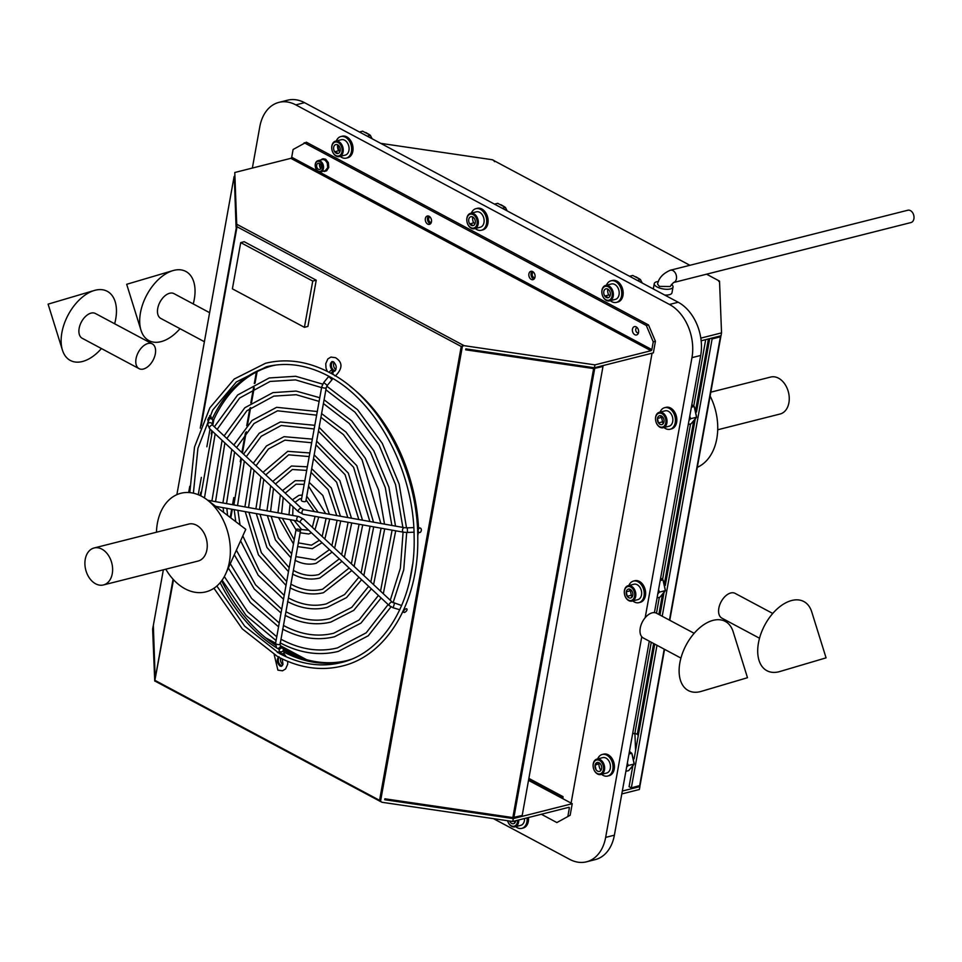 <?xml version="1.0" encoding="UTF-8"?>
<svg xmlns="http://www.w3.org/2000/svg" width="962" height="962" viewBox="0 0 962 962"><rect width="100%" height="100%" fill="white"/><g stroke="black" fill="none" stroke-linecap="round" stroke-linejoin="round"><path stroke-width="1.44" d="M230.207 517.436L231.686 509.211M232.503 504.677L233.79 497.558M240.235 461.736L240.909 457.96M241.883 452.561L245.418 432.9M246.717 425.721L249.867 408.201M250.805 402.97L253.487 388.071M254.305 383.549L256.373 372.029M230.796 517.881L232.335 509.331M233.153 504.797L233.79 501.25M242.448 453.09L246.284 431.782M247.535 424.831L250.637 407.587M251.575 402.429L254.233 387.662M255.026 383.189L257.107 371.657M562.974 798.761A6.361 4.485 -104.2 0 1 563.059 796.668L528.872 778.402M306.541 659.655L280.423 645.706M275.625 643.145L265.584 637.782M652.044 353.198A6.361 4.485 75.8 0 1 651.971 353.715L571.368 801.659A6.361 4.485 75.8 0 1 570.971 803.029M649.29 641.173L614.381 835.184A41.318 29.161 75.8 0 1 595.237 859.619L586.507 861.82A41.318 29.161 -104.2 0 1 569.624 859.331L493.458 818.65M586.507 861.82A41.318 29.161 -104.2 0 0 605.651 837.397L614.381 835.184M304.533 102.669L295.803 104.87A41.318 29.161 -104.2 0 0 278.92 102.381L287.662 100.18A41.318 29.161 75.8 0 1 304.533 102.669L678.198 302.248A41.318 29.161 75.8 0 1 700.697 355.447L654.425 612.602M700.697 355.447L691.967 357.66L645.177 617.7M641.762 636.724L605.651 837.397M691.967 357.66A41.318 29.161 -104.2 0 0 669.468 304.461L678.198 302.248M278.92 102.381A41.318 29.161 -104.2 0 0 259.788 126.816L252.357 168.061M295.803 104.87L669.468 304.461M637.133 327.597A2.706 1.912 -104.2 0 0 635.714 329.882A2.706 1.912 -104.2 0 0 637.241 332.708A2.706 1.912 -104.2 0 0 638.467 332.84M533.597 272.294A2.706 1.912 -104.2 0 0 532.178 274.567A2.706 1.912 -104.2 0 0 533.694 277.405A2.706 1.912 -104.2 0 0 534.92 277.537M430.05 216.991A2.706 1.912 -104.2 0 0 428.631 219.264A2.706 1.912 -104.2 0 0 430.158 222.102A2.706 1.912 -104.2 0 0 431.373 222.222M562.253 798.376A6.361 4.485 75.8 0 1 562.361 796.849L528.775 778.907M304.317 659.018L280.387 646.236M275.541 643.65L267.628 639.417M622.318 791.053L639.898 786.615L639.381 789.501L621.801 793.939M494.588 161.664L493.674 160.486M700.817 338.119L721.536 332.888L721.019 335.774L701.166 340.788M721.536 332.888L719.528 281.12L706.565 274.194M689.898 265.296L492.267 159.728L380.699 143.35M492.267 159.728L493.698 160.353M634.944 734.162L632.768 732.996M639.898 786.615L639.862 785.713M632.731 766.425L629.088 786.688L631.337 787.89L656.998 645.286M662.217 616.245L712.12 338.913L720.418 336.808L720.815 335.822M711.002 338.311L712.12 338.913M634.102 758.826L654.737 644.083M659.968 615.043L663.924 593.025M665.295 585.425L695.129 419.636M696.5 412.025L709.703 338.636M640.055 785.485L664.55 649.326L640.055 785.485L631.337 787.89M651.262 642.231L634.908 733.128L638.083 734.824L638.143 736.327M634.908 733.128L635.581 750.576M718.794 281.421L719.528 281.12M705.699 339.646L693.734 406.132M690.536 423.953L662.541 579.533M659.331 597.354L656.481 613.191A14.045 8.369 -61.9 0 0 640.259 628.018A14.045 8.369 -61.9 0 0 643.289 637.974L680.94 658.08M279.124 657.395A4.762 3.367 -104.2 0 0 278.391 659.186A4.762 3.367 -104.2 0 0 282.323 665.692M280.676 658.176A4.762 3.367 -104.2 0 0 280.579 658.633A4.762 3.367 -104.2 0 0 282.888 664.61M425.36 218.554A4.305 3.042 -104.2 0 0 426.334 222.847A4.305 3.042 -104.2 0 0 429.473 224.362A4.305 3.042 -104.2 0 0 431.469 221.813A4.305 3.042 -104.2 0 0 430.495 217.532A4.305 3.042 -104.2 0 0 427.356 216.005A4.305 3.042 -104.2 0 0 425.36 218.554M428.523 216.029A4.305 3.042 -104.2 0 0 427.549 218.001A4.305 3.042 -104.2 0 0 430.483 223.797M528.908 273.857A4.305 3.042 -104.2 0 0 529.882 278.15A4.305 3.042 -104.2 0 0 533.008 279.665A4.305 3.042 -104.2 0 0 535.004 277.128A4.305 3.042 -104.2 0 0 534.042 272.835A4.305 3.042 -104.2 0 0 530.904 271.32A4.305 3.042 -104.2 0 0 528.908 273.857M532.07 271.332A4.305 3.042 -104.2 0 0 531.084 273.316A4.305 3.042 -104.2 0 0 534.03 279.1M333.141 361.652A4.762 3.367 -104.2 0 0 331.457 364.273A4.762 3.367 -104.2 0 0 335.257 370.767M334.127 362.313A4.762 3.367 -104.2 0 0 333.634 363.72A4.762 3.367 -104.2 0 0 335.918 369.673M220.13 582.683A152.044 107.323 -104.2 0 0 276.539 647.799L275.601 643.229L296.031 529.677A2.297 0.878 -169.8 0 1 296.669 529.208A2.297 0.878 -169.8 0 1 299.23 529.413A2.297 0.878 -169.8 0 1 300.565 530.483A2.297 0.878 -169.8 0 1 299.928 530.952A2.297 0.878 -169.8 0 1 297.378 530.759A2.297 0.878 -169.8 0 1 296.031 529.677M277.296 648.268A152.044 107.323 -104.2 0 0 279.437 649.554M284.127 652.164A152.044 107.323 -104.2 0 0 345.538 660.954A152.044 107.323 -104.2 0 0 351.082 659.331M221.645 580.783A152.044 107.323 -104.2 0 0 275.517 645.165M279.461 647.703A152.044 107.323 -104.2 0 0 280.591 648.388M283.946 650.336A152.044 107.323 -104.2 0 0 346.633 660.666M210.041 429.064L206.854 446.777M201.347 477.38L198.232 494.696M272.15 365.849A152.044 107.323 -104.2 0 0 213.841 419.564L212.794 425.336M211.832 430.735L211.243 433.946M200.769 492.219L200.168 495.538M213.841 419.564L212.59 419.877M418.53 527.741A152.044 107.323 -104.2 0 0 349.964 386.171M276.707 364.923A152.044 107.323 -104.2 0 0 271.056 366.113A152.044 107.323 -104.2 0 0 212.049 419.252M409.632 580.928L412.614 564.369M417.724 535.93L418.362 532.383M650.985 350.709L290.837 158.333A1.022 0.601 118.1 0 0 291.702 157.239L651.851 349.603A1.022 0.601 -61.9 0 1 650.985 350.709L594.937 364.875L464.057 345.659L461.231 346.488L237.025 226.743L201.262 425.505M234.295 176.286L236.075 227.176L234.788 172.499L290.837 158.333M648.508 324.94L655.435 341.306L653.246 341.859L646.332 325.493L648.508 324.94L306.361 142.196L293.097 149.495L291.702 157.239M326.996 162.289A4.305 3.042 -104.2 0 0 326.094 161.303M322.005 162.542A4.305 3.042 -104.2 0 0 321.813 163.251A4.305 3.042 -104.2 0 0 321.765 163.648M322.727 167.448A4.305 3.042 -104.2 0 0 323.46 168.302M638.552 332.431A4.305 3.042 -104.2 0 0 636.207 326.876A4.305 3.042 -104.2 0 0 632.455 329.172A4.305 3.042 -104.2 0 0 634.8 334.716A4.305 3.042 -104.2 0 0 638.552 332.431M653.246 341.859L651.851 349.603M646.332 325.493L304.184 142.737M655.435 341.306L653.354 352.874L594.42 367.761L594.937 364.875M200.252 428.138L236.748 225.276L234.788 172.499M236.748 225.276L237.025 226.743M173.521 579.713L154.738 681.072L173.064 579.22M556.89 822.57L570.153 815.271L556.89 822.57L541.353 814.261M570.153 815.271L572.234 803.703L513.299 818.59L512.782 821.488L568.831 807.322A1.022 0.601 -61.9 0 1 569.36 808.068L567.977 815.812M512.782 821.488L381.902 802.272L379.569 800.336L461.231 346.488M380.194 801.358L154.81 680.976M154.738 681.072L152.633 629.112L153.15 626.226L155.122 677.08L153.343 625.444M601.863 365.885L602.982 366.474L522.198 815.463L512.842 817.58L384.896 798.797L384.728 799.723L513.299 818.59M572.234 803.703L528.511 780.35M295.526 655.904L283.682 649.578M281.06 648.184L279.714 647.462M594.42 367.761L465.836 348.881L465.68 349.807L593.626 368.59L602.982 366.474M155.375 680.579L379.569 800.336M518.025 820.406L518.734 820.983M507.587 820.718A7.155 5.05 -104.2 0 0 511.255 825.757A7.155 5.05 -104.2 0 0 517.616 820.261M509.607 821.019A4.582 3.235 -104.2 0 0 512.986 823.773A4.582 3.235 -104.2 0 0 515.668 820.995A4.582 3.235 -104.2 0 0 515.716 820.742L515.668 820.995M518.746 820.213L517.616 820.502M517.604 820.911L518.686 821.44M517.881 820.43L518.722 821.079M518.734 819.985A7.949 5.604 75.8 0 1 514.91 826.827A7.949 5.604 75.8 0 1 511.664 826.346A7.949 5.604 75.8 0 1 507.708 821.103M514.117 821.151A7.949 5.604 -104.2 0 0 515.019 822.642M516.618 824.314A7.949 5.604 -104.2 0 0 517.484 824.879A7.949 5.604 -104.2 0 0 517.52 824.891M514.91 826.827L520.731 825.348A7.949 5.604 -104.2 0 0 524.555 818.506M515.68 826.635A11.123 7.852 -104.2 0 0 521.512 828.426A11.123 7.852 -104.2 0 0 521.789 828.366A11.123 7.852 -104.2 0 0 527.068 817.88M522.907 828.078A11.123 7.852 -104.2 0 0 523.184 828.017A11.123 7.852 -104.2 0 0 528.463 817.52M517.52 821.801A5.159 3.644 -104.2 0 0 518.542 822.426M599.494 760.437A7.155 5.05 -104.2 0 0 593.301 767.592A7.155 5.05 -104.2 0 0 593.59 768.746A7.155 5.05 -104.2 0 0 597.149 773.448A7.155 5.05 -104.2 0 0 603.39 769.648A7.155 5.05 -104.2 0 0 599.494 760.437M593.301 767.592L593.289 767.532A7.949 5.604 75.8 0 1 593.289 767.532A7.949 5.604 75.8 0 1 596.921 759.102A7.949 5.604 75.8 0 1 600.168 759.583A7.949 5.604 75.8 0 1 604.629 767.652A7.949 5.604 75.8 0 1 600.817 774.506A7.949 5.604 75.8 0 1 597.57 774.025A7.949 5.604 75.8 0 1 593.614 768.818A7.949 5.604 75.8 0 1 593.602 768.782L593.614 768.818M600.817 774.506L606.637 773.039A7.949 5.604 -104.2 0 0 610.449 766.185A7.949 5.604 -104.2 0 0 605.988 758.104A7.949 5.604 -104.2 0 0 602.741 757.635L596.921 759.102M598.917 764.237A7.949 5.604 -104.2 0 0 600.913 770.334M597.354 762.457L595.069 765.211L596.043 769.684A4.582 3.235 -104.2 0 0 601.118 769.997A4.582 3.235 -104.2 0 0 599.627 763.131A4.582 3.235 -104.2 0 0 595.069 765.211A4.582 3.235 -104.2 0 0 596.043 769.684M627.092 764.562L627.717 764.032M599.855 763.335L595.069 765.211M601.575 774.314A11.123 7.852 -104.2 0 0 607.407 776.106A11.123 7.852 -104.2 0 0 607.683 776.045A11.123 7.852 -104.2 0 0 612.614 763.539A11.123 7.852 -104.2 0 0 602.513 754.412A11.123 7.852 -104.2 0 0 602.236 754.485A11.123 7.852 -104.2 0 0 597.679 758.91M608.802 775.757A11.123 7.852 -104.2 0 0 609.078 775.697A11.123 7.852 -104.2 0 0 614.021 763.179A11.123 7.852 -104.2 0 0 603.908 754.064A11.123 7.852 -104.2 0 0 603.631 754.124A11.123 7.852 -104.2 0 0 603.354 754.208M601.322 765.656A5.159 3.644 -104.2 0 0 601.563 766.642M627.368 763.01L628.27 765.511L634.138 764.02L628.679 770.61L625.877 771.32M628.27 765.511L626.623 767.183M634.138 764.02L631.806 753.27L628.992 753.98M631.806 753.27L629.413 751.659M630.363 590.776L626.274 591.81L627.248 596.284L631.337 595.25L630.363 590.776M630.687 587.036A7.155 5.05 -104.2 0 0 624.494 594.191A7.155 5.05 -104.2 0 0 624.795 595.358A7.155 5.05 -104.2 0 0 628.354 600.047A7.155 5.05 -104.2 0 0 634.583 596.248A7.155 5.05 -104.2 0 0 630.687 587.036M624.494 594.167A7.949 5.604 75.8 0 1 624.482 594.131A7.949 5.604 75.8 0 1 628.126 585.702A7.949 5.604 75.8 0 1 631.373 586.183A7.949 5.604 75.8 0 1 635.834 594.251A7.949 5.604 75.8 0 1 632.01 601.106A7.949 5.604 75.8 0 1 628.763 600.625A7.949 5.604 75.8 0 1 624.807 595.418A7.949 5.604 75.8 0 1 624.795 595.382L624.807 595.418M632.01 601.106L637.83 599.639A7.949 5.604 -104.2 0 0 641.654 592.784A7.949 5.604 -104.2 0 0 637.181 584.716A7.949 5.604 -104.2 0 0 633.934 584.235L628.126 585.702M630.158 589.61A7.949 5.604 -104.2 0 0 630.11 590.836M631.156 595.298A7.949 5.604 -104.2 0 0 632.118 596.933M630.266 589.369A4.582 3.235 -104.2 0 0 626.274 591.81A4.582 3.235 -104.2 0 0 628.775 597.715A4.582 3.235 -104.2 0 0 632.768 595.274A4.582 3.235 -104.2 0 0 630.266 589.369M658.369 590.716L659.006 590.896M658.285 591.197L659.054 591.041M658.285 591.161L658.91 590.644M631.793 590.8L628.547 589.069M632.78 600.913A11.123 7.852 -104.2 0 0 638.612 602.717A11.123 7.852 -104.2 0 0 638.876 602.657A11.123 7.852 -104.2 0 0 643.818 590.139A11.123 7.852 -104.2 0 0 633.705 581.024A11.123 7.852 -104.2 0 0 633.429 581.084A11.123 7.852 -104.2 0 0 628.883 585.509M640.007 602.356A11.123 7.852 -104.2 0 0 640.283 602.296A11.123 7.852 -104.2 0 0 645.213 589.79A11.123 7.852 -104.2 0 0 635.1 580.663A11.123 7.852 -104.2 0 0 634.824 580.723A11.123 7.852 -104.2 0 0 634.559 580.808M632.515 592.267A5.159 3.644 -104.2 0 0 632.768 593.241M658.561 589.61L659.463 592.111L665.343 590.632L659.884 597.222L657.07 597.931M659.463 592.111L657.816 593.782M665.343 590.632L662.998 579.882L660.197 580.591M662.998 579.882L660.605 578.258M661.567 417.376L657.467 418.41L658.441 422.895L662.541 421.861L661.567 417.376M661.892 413.648A7.155 5.05 -104.2 0 0 655.699 420.803A7.155 5.05 -104.2 0 0 655.988 421.957A7.155 5.05 -104.2 0 0 659.547 426.647A7.155 5.05 -104.2 0 0 665.788 422.847A7.155 5.05 -104.2 0 0 661.892 413.648M655.699 420.803L655.687 420.731A7.949 5.604 75.8 0 1 655.687 420.731A7.949 5.604 75.8 0 1 659.319 412.301A7.949 5.604 75.8 0 1 662.565 412.782A7.949 5.604 75.8 0 1 667.027 420.863A7.949 5.604 75.8 0 1 663.215 427.705A7.949 5.604 75.8 0 1 659.968 427.236A7.949 5.604 75.8 0 1 656.012 422.017A7.949 5.604 75.8 0 1 656 421.981M663.215 427.705L669.035 426.238A7.949 5.604 -104.2 0 0 672.847 419.384A7.949 5.604 -104.2 0 0 668.386 411.315A7.949 5.604 -104.2 0 0 665.139 410.834L659.319 412.301M661.363 416.221A7.949 5.604 -104.2 0 0 661.315 417.436M662.361 421.897A7.949 5.604 -104.2 0 0 663.311 423.533M662.998 417.4A4.582 3.235 -104.2 0 0 661.471 415.969A4.582 3.235 -104.2 0 0 659.752 415.668A4.582 3.235 -104.2 0 0 657.755 421.5A4.582 3.235 -104.2 0 0 662.722 424.158A4.582 3.235 -104.2 0 0 662.998 417.4L659.752 415.668M689.489 417.773L690.115 417.243M689.477 417.833L690.247 417.628L689.477 417.797M663.972 427.513A11.123 7.852 -104.2 0 0 669.805 429.317A11.123 7.852 -104.2 0 0 670.081 429.256A11.123 7.852 -104.2 0 0 675.011 416.738A11.123 7.852 -104.2 0 0 664.91 407.623A11.123 7.852 -104.2 0 0 664.634 407.684A11.123 7.852 -104.2 0 0 660.076 412.109M671.199 428.968A11.123 7.852 -104.2 0 0 671.476 428.896A11.123 7.852 -104.2 0 0 676.418 416.39A11.123 7.852 -104.2 0 0 666.305 407.275A11.123 7.852 -104.2 0 0 666.029 407.335A11.123 7.852 -104.2 0 0 665.752 407.407M663.72 418.867A5.159 3.644 -104.2 0 0 663.96 419.853M689.766 416.221L690.668 418.71L696.536 417.231L691.089 423.821L688.275 424.531M690.668 418.71L689.02 420.382M696.536 417.231L694.203 406.481L691.389 407.191M694.203 406.481L691.81 404.858M610.148 295.671L608.874 294.997L604.785 296.031L608.333 297.691M612.253 289.622L613.383 294.348M612.553 290.284L613.347 293.638M611.928 289.009L611.459 290.584M612.241 293.891L613.371 295.009M608.237 286.784A7.155 5.05 -104.2 0 0 601.996 290.584A7.155 5.05 -104.2 0 0 605.892 299.783A7.155 5.05 -104.2 0 0 612.121 295.995A7.155 5.05 -104.2 0 0 608.237 286.784M607.816 289.117A4.582 3.235 -104.2 0 0 603.811 291.546A4.582 3.235 -104.2 0 0 606.313 297.45A4.582 3.235 -104.2 0 0 610.305 295.021A4.582 3.235 -104.2 0 0 607.816 289.117M612.241 294.937L613.335 295.478M612.457 290.055L613.371 293.891M611.88 288.913L611.363 290.356M612.253 294.144L613.359 295.106M602.032 293.903A7.949 5.604 75.8 0 1 605.663 285.437A7.949 5.604 75.8 0 1 608.91 285.918A7.949 5.604 75.8 0 1 613.371 293.999A7.949 5.604 75.8 0 1 609.547 300.853A7.949 5.604 75.8 0 1 606.3 300.372A7.949 5.604 75.8 0 1 602.344 295.13M609.547 300.853L615.367 299.386A7.949 5.604 -104.2 0 0 619.191 292.532A7.949 5.604 -104.2 0 0 614.718 284.451A7.949 5.604 -104.2 0 0 611.471 283.97L605.663 285.437M608.874 285.906A7.949 5.604 -104.2 0 0 608.345 286.844M607.731 289.069A7.949 5.604 -104.2 0 0 608.693 295.045M611.255 298.34A7.949 5.604 -104.2 0 0 612.121 298.905A7.949 5.604 -104.2 0 0 612.157 298.917M610.317 300.661A11.123 7.852 -104.2 0 0 616.149 302.453A11.123 7.852 -104.2 0 0 616.426 302.393A11.123 7.852 -104.2 0 0 621.356 289.875A11.123 7.852 -104.2 0 0 611.243 280.76A11.123 7.852 -104.2 0 0 610.966 280.82A11.123 7.852 -104.2 0 0 606.421 285.245M617.544 302.104A11.123 7.852 -104.2 0 0 617.82 302.044A11.123 7.852 -104.2 0 0 622.751 289.526A11.123 7.852 -104.2 0 0 612.638 280.411A11.123 7.852 -104.2 0 0 612.373 280.471A11.123 7.852 -104.2 0 0 612.097 280.543M610.93 287.59A5.159 3.644 -104.2 0 0 610.329 288.624M610.052 292.003A5.159 3.644 -104.2 0 0 610.305 292.989M612.157 295.827A5.159 3.644 -104.2 0 0 613.179 296.452M641.63 282.72L640.548 279.617L637.337 280.423M640.548 279.617L632.743 275.457L629.533 276.262M475.084 223.533L473.821 222.859L469.733 223.893L473.268 225.553M476.106 215.728L475.481 216.775A4.834 3.415 75.8 0 1 476.07 215.692M477.2 217.484L478.318 222.21M477.501 218.146L478.294 221.5M476.875 216.871L476.406 218.446M477.188 221.753L478.306 222.871M477.188 222.799L478.27 223.328M477.405 217.917L478.306 221.753M476.815 216.775L476.298 218.218M477.2 221.994L478.306 222.968M473.172 214.646A7.155 5.05 -104.2 0 0 466.943 218.446A7.155 5.05 -104.2 0 0 470.839 227.645A7.155 5.05 -104.2 0 0 477.068 223.845A7.155 5.05 -104.2 0 0 473.172 214.646M472.751 216.979A4.582 3.235 -104.2 0 0 468.759 219.408A4.582 3.235 -104.2 0 0 471.248 225.312A4.582 3.235 -104.2 0 0 475.252 222.883A4.582 3.235 -104.2 0 0 472.751 216.979M466.979 221.765A7.949 5.604 75.8 0 1 470.598 213.299A7.949 5.604 75.8 0 1 473.845 213.78A7.949 5.604 75.8 0 1 478.318 221.861A7.949 5.604 75.8 0 1 474.494 228.715A7.949 5.604 75.8 0 1 471.248 228.234A7.949 5.604 75.8 0 1 467.279 222.992M474.494 228.715L480.315 227.236A7.949 5.604 -104.2 0 0 484.126 220.394A7.949 5.604 -104.2 0 0 479.665 212.313A7.949 5.604 -104.2 0 0 476.418 211.832L470.598 213.299M473.809 213.768A7.949 5.604 -104.2 0 0 473.292 214.706M472.679 216.931A7.949 5.604 -104.2 0 0 473.641 222.907M476.19 226.202A7.949 5.604 -104.2 0 0 477.068 226.767A7.949 5.604 -104.2 0 0 477.104 226.779M475.252 228.523A11.123 7.852 -104.2 0 0 481.084 230.315A11.123 7.852 -104.2 0 0 481.361 230.255A11.123 7.852 -104.2 0 0 486.303 217.737A11.123 7.852 -104.2 0 0 476.19 208.622A11.123 7.852 -104.2 0 0 475.913 208.682A11.123 7.852 -104.2 0 0 471.368 213.107M482.491 229.966A11.123 7.852 -104.2 0 0 482.756 229.906A11.123 7.852 -104.2 0 0 487.698 217.388A11.123 7.852 -104.2 0 0 477.585 208.273A11.123 7.852 -104.2 0 0 477.308 208.333A11.123 7.852 -104.2 0 0 477.044 208.405M475.877 215.452A5.159 3.644 -104.2 0 0 475.276 216.486M475 219.865A5.159 3.644 -104.2 0 0 475.252 220.851M477.092 223.689A5.159 3.644 -104.2 0 0 478.114 224.314M506.577 210.582L505.483 207.479L502.272 208.285M505.483 207.479L497.691 203.319L494.48 204.124M340.031 151.395L338.768 150.721L334.668 151.755L338.215 153.415M339.345 151.022A7.552 5.327 75.8 0 1 338.143 145.118M339.442 156.578L345.25 155.098A7.949 5.604 -104.2 0 0 348.893 146.669A7.949 5.604 -104.2 0 0 348.569 145.382A7.949 5.604 -104.2 0 0 344.612 140.175A7.949 5.604 -104.2 0 0 341.366 139.694L335.546 141.161A7.949 5.604 75.8 0 1 338.792 141.642A7.949 5.604 75.8 0 1 343.254 149.723A7.949 5.604 75.8 0 1 339.442 156.578A7.949 5.604 75.8 0 1 336.195 156.097A7.949 5.604 75.8 0 1 332.239 150.878A7.949 5.604 75.8 0 1 332.227 150.854L332.215 150.818A7.155 5.05 -104.2 0 0 335.774 155.507A7.155 5.05 -104.2 0 0 342.015 151.707A7.155 5.05 -104.2 0 0 338.119 142.508A7.155 5.05 -104.2 0 0 331.926 149.663A7.155 5.05 -104.2 0 0 332.215 150.818M337.614 144.793A7.949 5.604 -104.2 0 0 338.576 150.769M331.914 149.627A7.949 5.604 75.8 0 1 331.914 149.591A7.949 5.604 75.8 0 1 335.546 141.161M337.698 144.841A4.582 3.235 -104.2 0 0 333.694 147.27A4.582 3.235 -104.2 0 0 336.195 153.174A4.582 3.235 -104.2 0 0 340.199 150.745A4.582 3.235 -104.2 0 0 337.698 144.841M348.581 145.418L348.569 145.382A7.552 5.327 75.8 0 1 348.581 145.418A7.552 5.327 75.8 0 1 348.881 146.645A7.552 5.327 75.8 0 1 348.881 146.657L348.893 146.669M340.199 156.385A11.123 7.852 -104.2 0 0 346.031 158.177A11.123 7.852 -104.2 0 0 346.308 158.117A11.123 7.852 -104.2 0 0 351.238 145.599A11.123 7.852 -104.2 0 0 341.137 136.484A11.123 7.852 -104.2 0 0 340.861 136.544A11.123 7.852 -104.2 0 0 336.303 140.969M347.426 157.828A11.123 7.852 -104.2 0 0 347.703 157.768A11.123 7.852 -104.2 0 0 352.633 145.25A11.123 7.852 -104.2 0 0 342.532 136.135A11.123 7.852 -104.2 0 0 342.256 136.195A11.123 7.852 -104.2 0 0 341.979 136.267M339.947 147.727A5.159 3.644 -104.2 0 0 340.187 148.713M371.512 138.444L370.43 135.341L367.219 136.147M370.43 135.341L362.626 131.181L359.427 131.986M301.322 500.3A2.297 0.878 10.2 0 0 302.657 501.382A2.297 0.878 10.2 0 0 305.219 501.575A2.297 0.878 10.2 0 0 305.856 501.118L326.286 387.554A2.297 0.878 10.2 0 1 325.649 388.011A2.297 0.878 10.2 0 1 322.438 387.542A2.297 0.878 10.2 0 1 321.753 386.736L301.322 500.3M333.177 374.579A2.297 1.623 -96.6 0 1 334.163 371.296A2.297 1.623 -96.6 0 1 334.319 371.272A2.297 1.623 -96.6 0 1 334.379 371.272M329.184 372.378A2.297 1.082 -46.4 0 1 331.529 370.262A2.297 1.082 -46.4 0 1 332.323 370.382A2.297 1.082 -46.4 0 1 330.94 373.316M275.601 643.229A2.297 0.878 -169.8 0 0 276.286 644.035A2.297 0.878 -169.8 0 0 279.497 644.516A2.297 0.878 -169.8 0 0 280.134 644.047L280.11 644.889A2.297 1.792 141.3 0 1 276.515 647.763M279.485 652.272A2.297 1.623 83.4 0 0 278.595 652.02A2.297 1.623 83.4 0 0 278.451 652.044A2.297 1.623 83.4 0 0 277.717 652.549M279.954 651.863A2.297 1.792 141.3 0 1 282.66 648.256A2.297 1.792 141.3 0 1 279.954 651.863M404.509 612.397A2.297 1.094 -46.9 0 1 403.715 611.002A2.297 1.094 -46.9 0 1 406.084 608.814A2.297 1.094 -46.9 0 1 406.878 610.209A2.297 1.094 -46.9 0 1 404.509 612.397M401.671 605.531L392.352 602.2A2.297 1.094 -46.9 0 0 391.57 602.092A2.297 1.094 -46.9 0 0 389.201 604.28A2.297 1.094 -46.9 0 0 389.213 605.567L393.157 607.78L394.48 603.366M419.685 528.042A2.297 1.551 100.2 0 0 418.181 530.351A2.297 1.551 100.2 0 0 419.348 532.551A2.297 1.551 100.2 0 0 419.805 532.539A2.297 1.551 100.2 0 0 421.32 530.23A2.297 1.551 100.2 0 0 420.153 528.018A2.297 1.551 100.2 0 0 419.685 528.042M419.131 527.946A2.297 1.551 100.2 0 0 418.698 527.765A2.297 1.551 100.2 0 0 418.242 527.777A2.297 1.551 100.2 0 0 417.436 528.306M417.616 532.202A2.297 1.551 100.2 0 0 417.893 532.299L419.348 532.551M212.686 421.392A2.297 1.936 -172.7 0 0 208.369 419.901A2.297 1.936 -172.7 0 0 208.249 420.358A2.297 1.094 133.1 0 1 207.852 420.141A2.297 1.094 133.1 0 1 207.672 419.757M208.189 418.662A2.297 1.094 133.1 0 0 209.728 416.859M209.716 415.584L211.003 416.786A2.297 1.094 133.1 0 0 210.209 416.666A2.297 1.094 133.1 0 0 208.67 417.676M210.642 418.71A2.297 1.094 133.1 0 0 211.003 416.786M710.124 396.043A50.854 35.895 75.8 0 1 697.294 467.34M710.822 392.171L770.73 377.044A19.072 13.456 75.8 0 1 783.729 382.599A19.072 13.456 75.8 0 1 789.105 401.394A19.072 13.456 75.8 0 1 780.074 414.021L717.7 429.773M165.801 569.203A50.854 35.895 -104.2 0 0 217.929 585.04A50.854 35.895 -104.2 0 0 225.829 573.568A50.854 35.895 -104.2 0 0 207.203 499.867A50.854 35.895 -104.2 0 0 168.867 500.084A50.854 35.895 -104.2 0 0 156.457 532.226M103.427 584.956L198.064 561.05A19.072 13.456 -104.2 0 0 202.597 558.489A19.072 13.456 -104.2 0 0 205.327 535.822A19.072 13.456 -104.2 0 0 188.72 524.074L94.084 547.979A19.072 13.456 -104.2 0 0 89.562 550.541A19.072 13.456 -104.2 0 0 86.833 573.22A19.072 13.456 -104.2 0 0 103.427 584.956A19.072 13.456 -104.2 0 0 107.96 582.395A19.072 13.456 -104.2 0 0 110.69 559.728A19.072 13.456 -104.2 0 0 94.084 547.979M779.881 671.512A39.201 23.365 -61.9 0 1 758.453 642.929A39.201 23.365 -61.9 0 1 784.331 603.607A39.201 23.365 -61.9 0 1 811.736 611.88L826.069 657.852L779.881 671.512M759.511 638.227L721.861 618.121A14.045 8.369 -61.9 0 1 718.842 608.164A14.045 8.369 -61.9 0 1 735.088 593.35L772.739 613.455M193.23 303.92A39.201 23.365 118.1 0 0 191.041 276.142A39.201 23.365 118.1 0 0 172.859 270.635A39.201 23.365 118.1 0 0 141.005 330.267A39.201 23.365 118.1 0 0 143.711 335.906A39.201 23.365 118.1 0 0 180.002 328.691M209.608 312.674L173.99 293.638A14.045 8.369 118.1 0 0 161.039 300.3A14.045 8.369 118.1 0 0 158.898 316.726A14.045 8.369 118.1 0 0 160.762 318.41L204.389 341.714M701.31 691.365A39.201 23.365 -61.9 0 1 679.869 662.77A39.201 23.365 -61.9 0 1 705.747 623.46A39.201 23.365 -61.9 0 1 733.152 631.733L747.486 677.705L701.31 691.365M114.646 323.773A39.201 23.365 118.1 0 0 98.316 289.682A39.201 23.365 118.1 0 0 94.276 290.488A39.201 23.365 118.1 0 0 62.434 350.12A39.201 23.365 118.1 0 0 79.269 362.073A39.201 23.365 118.1 0 0 101.419 348.545M152.297 343.879L95.406 313.492A14.045 8.369 118.1 0 0 92.208 312.915A14.045 8.369 118.1 0 0 80.303 324.338A14.045 8.369 118.1 0 0 82.179 338.263L139.069 368.65A14.045 8.369 118.1 0 0 142.268 369.228A14.045 8.369 118.1 0 0 154.185 357.804A14.045 8.369 118.1 0 0 152.297 343.879A14.045 8.369 118.1 0 0 149.098 343.302A14.045 8.369 118.1 0 0 137.193 354.725A14.045 8.369 118.1 0 0 139.069 368.65M319.817 161.664A5.171 3.656 -104.2 0 0 315.308 164.418A5.171 3.656 -104.2 0 0 318.121 171.068A5.171 3.656 -104.2 0 0 322.631 168.326A5.171 3.656 -104.2 0 0 319.817 161.664M319.492 163.456A3.211 2.261 -104.2 0 0 316.69 165.151A3.211 2.261 -104.2 0 0 318.446 169.288A3.211 2.261 -104.2 0 0 321.236 167.58A3.211 2.261 -104.2 0 0 319.492 163.456M315.332 166.823A5.748 4.052 75.8 0 1 317.953 160.702A5.748 4.052 75.8 0 1 320.298 161.051A5.748 4.052 75.8 0 1 323.533 166.883A5.748 4.052 75.8 0 1 320.767 171.837A5.748 4.052 75.8 0 1 318.422 171.501A5.748 4.052 75.8 0 1 315.548 167.701M320.767 171.837L325 170.779A5.748 4.052 -104.2 0 0 327.765 165.813A5.748 4.052 -104.2 0 0 324.531 159.981A5.748 4.052 -104.2 0 0 322.186 159.632L317.953 160.702M320.286 161.039A5.748 4.052 -104.2 0 0 319.913 161.724M319.456 163.432A5.748 4.052 -104.2 0 0 320.791 168.723M322.005 170.009A5.748 4.052 -104.2 0 0 322.655 170.43A5.748 4.052 -104.2 0 0 322.667 170.43M320.442 162.085L320.671 161.267M321.5 159.8L322.595 158.958M320.406 160.077L323.124 158.766L325.613 159.175L328.343 162.602L328.776 167.436L326.563 170.851L322.462 171.416M325.084 171.332L323.545 171.14M322.042 159.043L324.531 159.451L327.26 162.879L327.693 167.713L324.555 171.513M312.746 281.072L240.716 242.604L232.395 288.84L304.425 327.32L312.746 281.072L316.233 280.195L244.204 241.715L240.716 242.604M316.233 280.195L307.912 326.431L304.425 327.32M670.358 270.226C663.058 273.4 658.778 278.018 657.539 284.079L659.391 286.399L670.153 286.52L673.472 282.551L910.954 222.559A6.361 4.485 75.8 0 0 913.9 218.807A6.361 4.485 75.8 0 0 912.469 212.482A6.361 4.485 75.8 0 0 907.839 210.233L670.358 270.226A6.361 4.485 75.8 0 1 672.955 270.611A6.361 4.485 75.8 0 1 676.418 278.8A6.361 4.485 75.8 0 1 673.472 282.551M671.392 284.403A9.536 3.644 -169.8 0 1 673.027 287.013A9.536 3.644 -169.8 0 1 670.394 288.937A9.536 3.644 -169.8 0 1 659.812 288.119A9.536 3.644 -169.8 0 1 654.256 283.634A9.536 3.644 -169.8 0 1 656.89 281.722A9.536 3.644 -169.8 0 1 658.501 281.445M673.027 287.013L671.981 292.797A9.536 3.644 -169.8 0 1 669.36 294.709A9.536 3.644 -169.8 0 1 664.67 295.033M720.827 336.556L669.768 620.286L720.839 336.508M639.634 785.798L664.213 649.146M669.444 620.105L720.418 336.808M637.782 734.667L654.136 643.77M659.367 614.73L663.095 594.023M664.922 583.874L694.287 420.622M696.115 410.473L709.006 338.804M708.441 338.949L695.754 409.463M693.65 421.188L664.55 582.864M662.445 594.576L658.874 614.453M653.643 643.506L637.289 734.403M236.796 224.266L464.057 345.659M188.66 492.52L189.779 486.291M189.767 489.454L189.201 492.556M569.36 808.068L568.241 807.467M234.103 176.563L176.876 494.66L234.115 176.515M153.331 625.492L163.348 569.829L153.319 625.54M512.842 817.58L593.626 368.59M594.684 368.578L513.9 817.556M462.481 345.839L380.471 801.647M327.284 385.437L331.974 379.762L329.401 377.032L328.427 376.827L323.737 382.503L327.284 385.437L326.286 387.554M283.105 648.616L284.295 654.148A2.297 1.082 133.6 0 0 283.501 654.028A2.297 1.082 133.6 0 0 282.119 654.869M280.014 651.899A2.297 0.878 -169.8 0 1 280.11 651.875A2.297 0.878 -169.8 0 1 281.77 651.851M284.006 653.15A2.297 0.878 -169.8 0 1 283.369 653.619A2.297 0.878 -169.8 0 1 280.158 653.138A2.297 0.878 -169.8 0 1 279.473 652.332L279.509 651.502M303.559 519.083A2.297 1.094 -46.9 0 0 302.777 518.963A2.297 1.094 -46.9 0 0 300.733 520.574A2.297 1.094 -46.9 0 0 300.421 522.45L297.919 521.067A2.297 1.551 -79.8 0 1 296.753 518.867A2.297 1.551 -79.8 0 1 298.256 516.558A2.297 1.551 -79.8 0 1 298.725 516.534L303.559 519.083L392.352 602.2M404.485 527.705L407.299 527.849L407.479 532.455L403.679 532.239A2.297 1.551 100.2 0 1 402.501 530.375A2.297 1.551 100.2 0 1 404.028 527.729A2.297 1.551 100.2 0 1 404.485 527.705L303.98 509.716A2.297 1.551 100.2 0 0 303.511 509.728A2.297 1.551 100.2 0 0 301.996 512.049A2.297 1.551 100.2 0 0 303.162 514.249L403.679 532.239M209.536 428.583L298.328 511.7A2.297 1.094 133.1 0 1 298.641 509.836A2.297 1.094 133.1 0 1 300.685 508.225A2.297 1.094 133.1 0 1 301.479 508.345L212.674 425.216A2.297 1.094 133.1 0 0 211.893 425.108A2.297 1.094 133.1 0 0 209.524 427.296A2.297 1.094 133.1 0 0 209.536 428.583L207.72 424.434L208.249 420.358M212.806 420.935L212.313 424.795A2.297 1.936 -172.7 0 0 207.72 424.434M304.401 509.896A2.297 1.551 100.2 0 0 303.98 509.716L301.479 508.345M521.789 828.366L523.184 828.017M602.236 754.485L603.631 754.124M607.683 776.045L609.078 775.697M632.034 753.871L634.09 763.119M633.489 765.055L631.168 768.037M631.132 752.777L629.461 751.394M633.429 581.084L634.824 580.723M638.876 602.657L640.283 602.296M663.239 580.471L665.283 589.718M664.682 591.666L662.361 594.648M662.325 579.377L660.653 578.006M664.634 407.684L666.029 407.335M670.081 429.256L671.476 428.896M694.432 407.07L696.488 416.318M695.887 418.266L693.566 421.248M693.53 405.976L691.858 404.605M610.966 280.82L612.373 280.471M616.426 302.393L617.82 302.044M642.267 283.068L640.776 280.219M639.874 279.124L635.882 276.791M475.913 208.682L477.308 208.333M481.361 230.255L482.756 229.906M507.214 210.931L505.723 208.081M504.809 206.986L500.829 204.653M340.861 136.544L342.256 136.195M346.308 158.117L347.703 157.768M372.15 138.781L370.659 135.943M369.757 134.836L365.764 132.516M299.952 532.744L308.646 533.994L311.496 532.828M306.072 499.903L314.309 511.568M315.091 516.39L312.337 527.296M308.694 530.194L301.647 529.569L294.095 520.382M301.623 498.641L299.771 498.857L295.021 502.308M302.26 495.057L298.881 495.37L292.376 499.819M290.103 504.004L288.973 514.79M290.007 519.66L296.007 529.809M306.734 496.2L318.169 512.253M293.013 506.733L292.713 515.464M314.971 529.761L318.723 517.039M213.949 588.239L242.304 628.895L277.657 656.625C299.398 668.073 320.851 671.223 342.015 666.089C386.808 655.651 418.446 602.501 417.773 539.898C418.614 471.596 380.255 398.448 329.87 372.739C308.129 361.291 286.676 358.129 265.512 363.275L234.259 379.004L209.824 407.864L194.528 446.981L189.791 492.604M193.398 493.181L197.907 448.364L212.734 410.04L236.339 381.962L266.402 366.775C286.568 361.832 307.167 364.875 328.174 375.914C376.455 400.517 414.033 470.767 414.141 537.073C415.728 599.603 384.608 652.609 341.125 662.59C320.959 667.532 300.36 664.477 279.353 653.451L244.709 626.19L216.859 586.014M331.974 379.762L332.828 378.547M323.737 382.503L321.753 386.736M327.345 371.428L326.022 368.181L325.757 363.648L327.862 358.922L330.916 357.07L335.546 357.708C342.737 362.289 342.761 368.29 335.618 375.709L334.848 375.841M334.319 371.272L334.499 371.236C337.085 368.266 336.712 365.115 333.381 361.772L332.046 361.532C329.617 363.696 329.713 366.654 332.323 370.382M280.134 642.856C299.783 653.21 319.18 656.06 338.311 651.406L368.254 635.786L390.993 606.866M325.89 389.778L355.026 412.241L379.064 444.973L395.574 484.692L402.874 527.416M403.078 532.13L400.372 568.253L390.259 600.24M388.131 604.557L366.197 632.816L337.421 647.919C319.276 652.356 300.745 649.615 281.83 639.682L281 639.237M321.597 387.614L295.538 379.894L270.106 381.445L239.634 398.04L217.135 429.389M322.667 384.127L295.695 376.274L269.228 377.958L237.65 394.985L214.37 426.803M212.374 431.241L200.805 495.851M222.102 580.146L246.116 615.524L276.082 640.584M326.791 386.183L357.527 409.656L382.251 443.29L399.146 484.054L406.517 527.861M215.175 433.862L204.473 497.943M224.338 576.563L247.619 611.784L276.767 636.784M393.073 602.741L403.751 569.72L406.698 532.467M282.612 629.1C300.168 638.335 317.496 640.884 334.596 636.736L360.954 623.123L381.12 597.991M323.412 403.547L349.23 423.436L370.574 452.417L385.281 487.578L391.871 525.456M392.087 530.17L380.543 591.149M378.403 595.442L358.994 620.057L333.718 633.236C317.592 637.193 301.13 634.752 284.307 625.913L283.477 625.468M319.119 401.394L296.176 394.709L273.809 396.128L246.837 410.786L226.852 438.492M319.781 397.727L296.128 391.077L272.931 392.628L244.841 407.732L224.098 435.906M222.09 440.331L211.905 500.998M228.319 568.049L250.324 602.501L278.559 626.803M324.074 399.819L351.767 420.887L373.809 450.817L388.888 487.097L395.514 526.106M224.892 442.965L215.536 501.647M230.279 563.684L251.611 598.436L279.245 623.003M383.309 593.734L395.707 530.82M290.043 587.806C301.31 593.734 312.446 595.37 323.472 592.7L351.815 570.55M315.981 444.841L345.093 474.723L358.826 519.54M359.091 524.266L351.383 563.84M349.122 568.037L322.595 589.213C312.554 591.678 302.272 590.151 291.739 584.619L290.909 584.174M311.676 442.76L284.932 440.151L268.422 449.026L256.012 465.788M312.325 439.129L284.055 436.664L266.438 445.971L253.271 463.215M251.226 467.616L244.901 506.902M245.238 511.64L258.441 554.882L286.003 585.437M316.654 441.125L348.328 473.124L362.494 520.189M254.052 470.25L248.545 507.551M248.917 512.301L261.375 552.741L286.7 581.589M354.124 566.414L362.71 524.915M292.52 574.037C301.683 578.871 310.774 580.206 319.769 578.03L341.991 561.363M313.504 458.609L336.592 482.154L347.799 517.556M348.1 522.294L341.654 554.737M339.321 558.862L318.879 574.53C310.87 576.503 302.645 575.276 294.216 570.863L293.386 570.406M309.187 456.577L288.648 454.834L265.74 474.891M309.836 452.958L287.758 451.334L262.999 472.33M260.942 476.707L255.904 508.874M256.289 513.624L266.931 547.462L288.492 571.632M314.177 454.882L339.839 480.567L351.467 518.217M263.768 479.353L259.56 509.523M259.993 514.285L269.865 545.31L289.189 567.748M344.384 557.299L351.719 522.943M294.997 560.269C302.068 564.009 309.091 565.031 316.053 563.347L332.106 552.116M311.027 472.366L328.09 489.598L336.736 515.584M337.097 520.322L331.914 545.622M329.461 549.627L315.175 559.86L295.863 556.637M306.698 470.418L292.352 469.504L275.469 483.994M307.347 466.823L291.474 466.017L272.751 481.445M270.671 485.81L266.919 510.846M267.376 515.608L275.433 540.031L290.981 557.804M311.7 468.65L331.337 487.999L340.44 516.245M273.497 488.455L270.575 511.495M271.116 516.269L278.355 537.866L291.69 553.859M334.644 548.172L340.716 520.971M297.667 546.608L312.349 548.677L322.066 542.712M308.549 486.135L325.637 513.588M326.094 518.35L322.162 536.495M319.444 540.247L311.472 545.177L298.34 542.869M304.196 484.355L296.055 484.187L285.221 493.121M304.834 480.796L295.178 480.687L282.515 490.596M280.387 494.901L277.934 512.818M278.547 517.604L293.47 543.903M309.211 482.419L322.823 495.442L329.365 514.261M283.237 497.57L281.601 513.467M282.359 518.29L294.204 539.838M324.855 539.021L329.725 518.999M280.134 644.047L300.565 530.483M282.215 658.934L282.984 664.261L281.397 666.329L280.062 666.101C276.731 662.758 276.359 659.595 278.944 656.625M277.296 652.32L278.595 652.02M284.295 654.148L286.327 656.854M287.71 661.363L287.686 664.201L285.618 668.915L282.527 670.803L277.898 670.153L274.206 654.701M279.389 653.463L279.473 652.332M285.089 615.331C300.541 623.472 315.813 625.709 330.892 622.053L353.751 610.365L371.368 588.864M320.935 417.316L343.434 434.632L362.085 459.848L380.868 523.484M381.084 528.198L370.827 582.046M368.65 586.315L351.791 607.311L330.002 618.566C315.909 622.017 301.503 619.877 286.784 612.157L285.954 611.7M316.642 415.175L277.525 410.798L254.028 423.533L236.568 447.583M317.292 411.52L276.635 407.311L252.044 420.478L233.814 445.009M231.806 449.422L222.907 502.958M223.172 507.695L223.605 512.397M234.307 554.761L254.257 588.997L281.036 613.022M321.597 413.588L345.983 432.082L365.32 458.249L378.595 489.983L384.511 524.134M234.608 452.056L226.539 503.619M226.84 508.345L227.585 515.44M236.375 550.192L255.555 584.824L281.722 609.211M373.581 584.631L384.704 528.847M287.566 601.563C300.926 608.609 314.129 610.545 327.188 607.383L346.536 597.606L361.604 579.713M318.458 431.072L353.583 467.279L369.853 521.512M370.093 526.226L361.099 572.943M358.898 577.188L344.588 594.552L326.298 603.883C314.237 606.842 301.888 605.014 289.261 598.388L288.432 597.943M314.153 428.956L281.229 425.481L261.219 436.279L246.296 456.685M314.815 425.312L280.351 421.981L259.247 433.225L243.542 454.112M241.522 458.525L233.898 504.93M234.199 509.668L235.75 521.669M240.596 540.836L258.141 575.192L283.525 599.23M319.119 427.356L356.83 465.692L373.509 522.162M244.324 461.159L237.542 505.579M237.879 510.317L240.043 524.951M242.809 535.906L259.451 570.827L284.211 595.406M363.852 575.516L373.713 526.875M215.692 506.349L297.919 521.067M300.421 522.45L389.213 605.567M393.157 607.78L399.783 609.764M207.684 500.24L298.725 516.534M420.153 528.018L418.698 527.765M298.328 511.7L303.162 514.249M407.479 532.455L414.009 532.19M407.299 527.849L413.78 527.597M225.829 573.568L245.779 529.328L207.203 499.867M172.859 270.635L126.683 284.295L141.005 330.267M694.167 633.309L656.517 613.203M94.276 290.488L48.1 304.148L62.434 350.12M654.256 283.634L653.306 288.961"/></g></svg>

